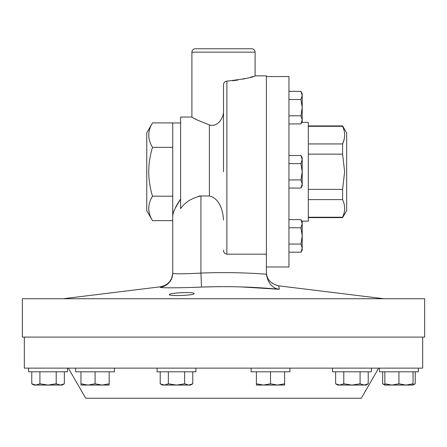 <?xml version="1.0" encoding="UTF-8"?>
<svg xmlns="http://www.w3.org/2000/svg" width="447" height="447" viewBox="0 0 447 447"><rect width="100%" height="100%" fill="white"/><g stroke="black" fill="none" stroke-linecap="round" stroke-linejoin="round"><path stroke-width="0.67" d="M194.076 293.601C194.864 291.578 168.541 292.863 169.363 294.634C168.58 296.367 194.914 295.411 194.076 293.601M24.322 337.094L24.322 368.127L28.653 368.127L28.653 371.798L67.469 371.798L67.469 368.127M344.05 213.096L342.603 217.616L346.671 210.565L346.671 132.982L342.603 125.931L308.307 125.931M308.307 217.236L342.603 217.236C345.296 211.392 345.296 205.514 342.603 199.608L342.603 189.405L344.637 171.771L342.603 154.142L308.307 154.142M301.831 122.405L308.307 122.405L308.307 221.142L301.831 221.142M266.384 76.56L288.952 76.56L288.952 266.988L266.384 266.988M75.66 368.127L75.66 371.798L114.482 371.798L114.482 368.127M332.518 368.127L332.518 371.798L371.34 371.798L371.34 368.127M157.081 368.127L157.081 371.798L195.903 371.798L195.903 368.127M379.531 368.127L379.531 371.798L418.347 371.798L418.347 368.127L422.678 368.127L422.678 337.094M251.097 368.127L251.097 371.798L289.919 371.798L289.919 368.127M68.335 368.127L85.712 398.232L361.288 398.232L378.665 368.127M28.653 371.798L28.653 368.127L418.347 368.127M424.65 337.094L22.35 337.094L22.35 298.725L424.65 298.725L424.65 337.094M152.5 122.908L146.761 132.843L146.761 210.705L152.5 220.639L172.721 220.639L172.721 273.206L172.721 122.908L152.5 122.908C147.532 131.032 147.532 139.179 152.5 147.342L172.721 147.342M152.5 147.342C150.075 155.355 148.812 163.501 148.717 171.771C148.829 180.158 150.091 188.299 152.5 196.205C147.532 204.329 147.532 212.476 152.5 220.639M255.097 52.154L191.903 52.154A3.386 3.386 0 0 1 195.289 48.768L251.711 48.768A3.386 3.386 0 0 1 255.097 52.154L255.097 75.856C253.656 77.247 244.252 79.013 226.886 81.142L226.886 254.181C224.707 253.812 223.578 252.488 223.5 250.214L223.723 251.633M196.551 273.329L200.932 273.078L201.508 287.08C179.443 288.002 159.518 288.058 160.249 287.209A14.108 14.097 180 0 0 172.721 273.206C174.375 274.05 183.778 274.005 200.932 273.078C222.768 272.201 244.587 272.581 266.384 274.218C268.055 283.32 272.374 288.349 279.336 289.287L278.766 285.84L279.336 289.287C253.432 286.84 227.489 286.102 201.508 287.08C179.331 288.008 159.518 288.052 160.249 287.209L160.333 286.806L63.256 298.725M266.384 271.837C266.429 279.101 270.558 283.772 278.766 285.84L383.744 298.725M173.436 212.291L174.101 210.576M175.068 208.503L180.616 199.077C175.85 206.017 173.218 211.621 172.721 215.89M198.937 196.121L200.932 195.976C191.97 197.892 185.198 202.111 180.616 208.637L180.616 117.041L191.903 117.041C192.534 117.974 198.367 120.595 209.392 124.914C217.13 127.607 224.008 118.287 223.5 110.616M194.713 118.617L196.73 119.679M232.613 80.751L237.832 80.08M242.877 79.158L246.951 78.219M250.432 77.286L252.98 76.532M266.384 274.218L266.384 75.856L255.097 75.856M191.903 52.154L191.903 117.041M223.5 171.771L223.5 84.801C223.662 82.673 224.791 81.455 226.886 81.142M266.384 254.181L226.886 254.181M223.5 220.03C223.064 210.833 219.656 198.356 209.392 195.976L200.932 195.976L200.932 273.078M152.5 196.205L172.721 196.205M202.407 287.041L220.075 286.611M240.464 286.89L279.336 289.287M263.456 385.057L284.616 385.057L284.616 383.794L277.559 385.057L270.508 383.794L263.456 385.057L256.405 383.794L256.405 385.057L263.456 385.057M270.508 371.798L270.508 383.794M256.405 371.798L256.405 383.794M284.616 371.798L284.616 383.794M415.229 371.798L415.229 383.794L413.224 384.711M384.833 384.766L382.649 383.794L382.649 371.798M405.993 385.057L413.045 385.057L413.045 383.794L405.993 385.057L398.936 383.794L391.885 385.057L405.993 385.057M384.833 385.057L391.885 385.057L384.833 383.794L384.833 385.057L382.649 383.794M413.045 371.798L413.045 383.794M398.936 371.798L398.936 383.794M384.833 371.798L384.833 383.794M160.205 383.794L162.384 385.057L188.707 385.057L184.633 383.794L176.492 385.057L168.346 383.794L164.278 385.057L160.205 383.794L160.205 371.798M192.78 383.794L190.595 385.057L188.707 385.057L192.78 383.794L192.78 371.798M162.35 384.755L164.278 385.057M168.346 371.798L168.346 383.794M184.633 371.798L184.633 383.794M351.929 385.057L366.037 385.057L368.216 383.794L364.149 385.057L360.075 383.794L351.929 385.057L343.788 383.794L339.714 385.057L351.929 385.057M335.641 383.794L337.826 385.057L339.714 385.057L335.641 383.794L335.641 371.798M360.075 371.798L360.075 383.794M343.788 371.798L343.788 383.794M368.216 371.798L368.216 383.794M80.963 385.057L102.123 385.057L95.071 383.794L88.014 385.057L80.963 383.794L80.963 385.057M109.174 385.057L102.123 385.057L109.174 383.794L109.174 385.057M80.963 371.798L80.963 383.794M109.174 371.798L109.174 383.794M95.071 371.798L95.071 383.794M343.966 130.138L344.179 130.999M344.05 139.794L342.603 143.94C345.296 138.095 345.296 132.217 342.603 126.311L308.307 126.311M308.307 143.94L342.603 143.94L342.603 154.142M308.307 189.405L342.603 189.405M342.603 199.608L308.307 199.608M342.603 126.311L342.603 125.931M300.948 188.064L302.211 185.879L302.211 171.771L300.948 179.917L302.211 183.991L300.948 188.064L288.952 188.064M302.211 159.557L302.211 157.668L300.948 155.483L302.211 159.557L302.211 171.771L300.948 163.63L302.211 159.557M288.952 155.483L300.948 155.483M288.952 163.63L300.948 163.63M288.952 179.917L300.948 179.917M300.948 123.925L302.211 121.746L302.211 95.423L300.948 99.497L302.211 107.638L300.948 115.784L302.211 119.857L300.948 123.925L288.952 123.925M288.952 91.35L300.948 91.35L302.211 93.535L302.211 95.423L300.948 91.35L302.211 95.423M301.915 121.78L302.211 119.902M288.952 115.784L300.948 115.784M288.952 99.497L300.948 99.497M301.842 231.619L302.211 235.91L300.948 244.051L302.211 248.124L300.948 252.197L288.952 252.197M301.87 117.796L302.211 119.857M302.211 223.69L302.211 221.801L300.948 219.622L302.211 223.69L300.948 227.763L302.211 235.91L302.211 223.69M302.211 235.91L302.211 250.013L300.948 252.197L302.211 250.013M288.952 244.051L300.948 244.051L302.211 248.124M288.952 219.622L300.948 219.622M288.952 227.763L300.948 227.763M31.771 383.794L33.955 385.057L48.064 385.057L39.917 383.794L35.844 385.057L31.771 383.794L31.771 371.798M60.278 385.057L62.167 385.057L64.351 383.794L60.278 385.057L48.064 385.057L56.205 383.794L60.278 385.057M39.917 371.798L39.917 383.794M56.205 371.798L56.205 383.794M64.351 371.798L64.351 383.794M209.392 195.976L209.392 124.914M172.721 122.97L180.616 122.97M160.333 286.806C167.971 285.247 172.101 280.582 172.721 272.804M413.045 385.057L415.229 383.794M342.603 217.616L308.307 217.616M302.211 93.535L300.948 91.35"/></g></svg>
